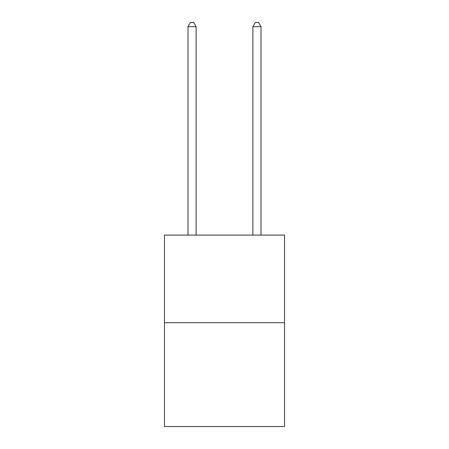 <?xml version="1.0" encoding="UTF-8"?>
<svg xmlns="http://www.w3.org/2000/svg" width="449" height="449" viewBox="0 0 449 449"><rect width="100%" height="100%" fill="white"/><g stroke="black" fill="none" stroke-linecap="round" stroke-linejoin="round"><path stroke-width="0.67" d="M284.537 322.702L284.537 235.08L164.463 235.08L164.463 426.55L284.537 426.55L284.537 322.702L164.463 322.702M196.106 235.08L196.106 26.671L187.991 26.671L187.991 235.08M187.991 26.671L190.427 22.45L193.671 22.45L196.106 26.671M261.009 235.08L261.009 26.671L252.894 26.671L252.894 235.08M252.894 26.671L255.329 22.45L258.573 22.45L261.009 26.671"/></g></svg>

